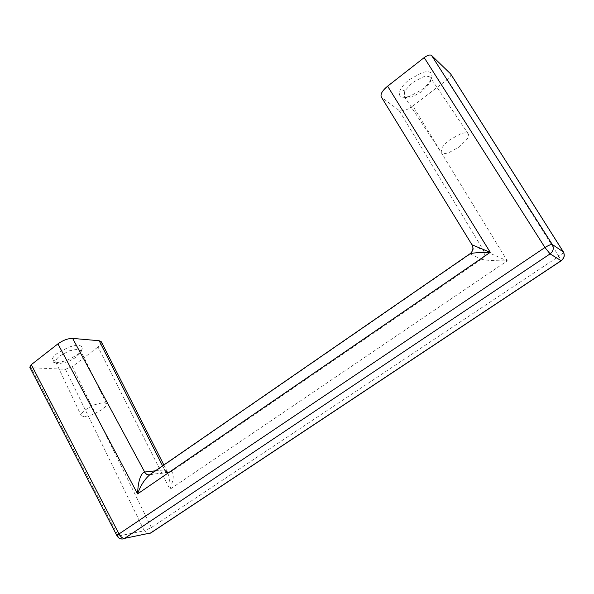 <?xml version="1.0" encoding="UTF-8"?>
<svg xmlns="http://www.w3.org/2000/svg" width="594" height="594" viewBox="0 0 594 594"><rect width="100%" height="100%" fill="white"/><g stroke="black" fill="none" stroke-linecap="round" stroke-linejoin="round"><path stroke-width="0.45" stroke-dasharray="2.97 2.23" d="M441.654 153L441.134 152.465L441.929 147.936C443.57 145.27 446.272 142.523 450.037 139.694L460.521 133.91C464.152 132.662 466.639 132.544 467.983 133.561L468.354 133.977C469.037 135.068 468.725 136.672 467.419 138.781L459.325 146.874L449.131 152.495C445.582 153.749 443.087 153.92 441.654 153M84.266 416.743L81.222 415.681L81.111 414.916C81.311 413.528 82.774 411.805 85.499 409.749L94.528 404.759L103.586 402.487L106.423 403.541L106.526 404.432C106.237 405.843 104.744 407.543 102.064 409.548L93.243 414.426L84.266 416.743M101.329 341.788C101.841 343.109 100.735 344.847 98.025 346.993L169.929 489.285C172.587 482.476 175.327 472.765 170.983 471.822L169.706 472.423C167.545 472.861 165.852 472 164.612 469.832L162.593 465.852M151.463 532.521C152.361 531.437 152.331 529.774 151.373 527.524L72.349 366.647L98.025 346.993M72.349 366.647L65.474 369.268L31.155 367.76L29.774 367.174M77.242 354.833C80.027 352.673 81.675 350.698 82.187 348.93L82.254 348.604C82.507 346.77 81.267 345.723 78.549 345.456C75.787 345.277 72.334 345.938 68.191 347.438L56.994 353.519C53.98 355.91 52.339 358.011 52.079 359.83L53.601 362.303L56.088 362.823L66.357 360.751L77.242 354.833M155.361 470.842L164.612 469.832L167.605 472.327C169.535 477.182 170.307 482.833 169.929 489.285L507.291 260.833L483.598 250.519C485.187 253.853 484.489 256.757 481.511 259.214C485.899 260.662 498.656 260.9 507.291 260.833L412.823 105.984C406.697 110.313 402.101 111.783 399.034 110.387L483.598 250.519L471.985 244.795M65.474 369.268L144.29 530.806L118.258 536.048L31.155 367.76M149.332 474.814L151.262 474.079L470.3 254.024L481.422 259.17C484.392 256.705 485.075 253.801 483.457 250.445M470.351 253.504L469.943 253.801L470.3 254.024C473.366 251.47 474.071 248.455 472.408 244.988M470.203 253.987C473.269 251.425 473.953 248.403 472.267 244.921L381.311 96.956M164.36 469.854C165.667 472.059 167.426 472.906 169.632 472.408L170.82 471.836L150.171 474.591L151.091 474.101M149.54 474.777L150.171 474.591M450.876 74.309C451.113 75.705 449.955 77.443 447.408 79.507L558.887 256.304L151.373 527.524L144.29 530.806L148.455 533.642M412.823 105.984L447.408 79.507M399.034 110.387L381.89 97.587M421.725 89.805C425.764 86.665 428.727 83.464 430.628 80.197L432.068 76.284L431.036 72.891C429.38 71.473 426.514 71.347 422.423 72.52L409.548 79.47C405.405 82.737 402.435 86.011 400.638 89.293C398.938 92.612 398.93 94.988 400.623 96.406L402.264 97.186L409.259 96.547L421.725 89.805M67.998 361.761L59.021 363.654L57.024 363.253L55.888 362.288L55.702 361.189C55.925 359.674 57.299 357.922 59.823 355.925L69.134 350.868L77.762 349.19L80.695 350.534L80.806 352.056L76.678 356.972L67.998 361.761M412.303 96.837L405.977 97.483L404.7 96.859L404.15 96.273L404.737 90.971L412.206 82.774L422.913 76.99C426.314 76.01 428.705 76.099 430.086 77.265L430.962 79.96L429.752 83.323L422.312 91.335L412.303 96.837M481.511 259.214L170.983 471.822M563.379 251.975C563.283 252.977 561.783 254.418 558.887 256.304L561.323 260.669M122.587 539.01L120.448 538.446L118.258 536.048L117.107 536.003M80.866 351.782L82.254 348.604M55.702 361.174L52.079 359.838M404.752 90.949L400.623 89.315M163.87 464.976L167.612 472.334L169.706 472.423M150.148 474.636L169.728 472.379M55.858 362.229L81.222 415.681M106.423 403.541L80.725 350.594M404.128 96.235L441.134 152.465M468.354 133.977L430.502 77.747M56.957 363.224L53.601 362.303M80.806 352.049L82.187 348.93M406.058 97.505L402.264 97.186M432.068 76.284L430.947 80.071"/><path stroke-width="0.89" d="M162.593 465.852L99.146 340.726L72.639 338.402L144.669 472.022C145.797 474.012 147.349 474.94 149.332 474.814M99.146 340.726L101.329 341.788L163.87 464.976M31.289 364.671L119.015 533.947L117.1 535.996L29.774 367.174L31.289 364.671L57.93 343.852C63.068 340.221 67.968 338.402 72.639 338.402M470.351 253.504C473.084 250.95 473.626 248.047 471.985 244.795L381.311 96.956C380.212 94.216 382.321 90.622 387.622 86.175L424.19 57.603L544.958 247.512L550.089 253.89C553.385 251.225 554.12 248.084 552.309 244.476C551.143 244.231 548.693 245.24 544.958 247.512L119.015 533.947C120.708 536.983 122.616 538.439 124.747 538.32L150.913 532.885L561.211 260.744L550.089 253.89L124.747 538.32L150.609 532.974L561.1 260.692C564.255 258.16 564.961 255.16 563.223 251.715L450.631 73.916L431.534 55.413L552.309 244.476L563.379 251.975M471.985 244.795L490.243 252.331C479.499 252.376 472.727 252.866 469.943 253.801L150.237 474.376C144.706 479.076 140.488 485.58 137.6 493.896C137.823 485.899 139.382 474.264 144.409 472.059C145.679 474.19 147.386 475.096 149.54 474.777M387.622 86.175L490.243 252.331L137.6 493.896L57.93 343.852M450.631 73.916L450.876 74.309M424.19 57.603C427.539 55.205 429.982 54.477 431.534 55.413M144.669 472.022L155.361 470.842M450.772 74.094L563.32 251.819C565.057 255.279 564.352 258.256 561.211 260.744L561.323 260.669M150.943 532.87L151.463 532.521M149.918 533.345L148.455 533.642M124.005 538.721L122.587 539.01M149.94 533.338L150.913 532.885M117.107 536.003C118.8 538.639 121.117 539.538 124.057 538.699"/></g></svg>
